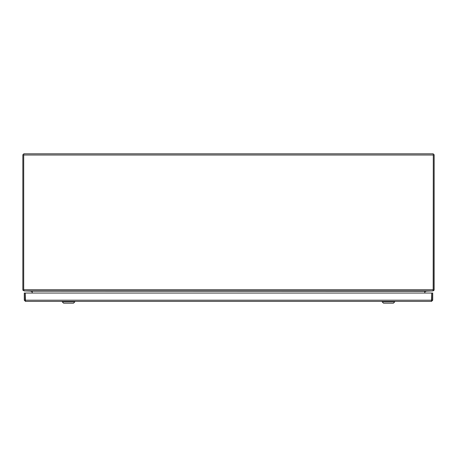 <?xml version="1.0" encoding="UTF-8"?>
<svg xmlns="http://www.w3.org/2000/svg" width="457" height="457" viewBox="0 0 457 457"><rect width="100%" height="100%" fill="white"/><g stroke="black" fill="none" stroke-linecap="round" stroke-linejoin="round"><path stroke-width="0.69" d="M424.759 293.051L424.759 291.269L32.241 291.16L32.241 293.051M23.695 155.014L23.695 290.338L24.438 290.909L432.562 290.909L433.305 290.338L433.305 155.014L23.695 155.014L23.695 153.809L433.305 153.809L433.305 155.014M424.759 291.16L425.684 290.909M31.316 290.909L32.121 291.103A1.2 1.2 0 0 1 32.133 291.269L32.133 293.051M433.305 154.655L433.173 289.984M433.413 289.995L433.973 290.338A1.2 1.2 0 0 0 434.15 289.709L434.15 154.655L433.413 154.655M424.867 293.051L424.867 291.269A1.2 1.2 0 0 1 424.879 291.103M425.187 290.989L425.73 291.16A0.354 0.354 0 0 0 425.713 291.269L425.713 291.617M433.973 290.338L432.945 290.909L425.73 291.16M24.055 290.743L23.027 290.338A1.205 1.205 0 0 1 22.85 289.709L22.85 154.655L23.695 154.655M31.287 291.617L31.287 291.269A0.354 0.354 0 0 0 31.27 291.16L24.055 290.909M31.813 290.989L31.27 291.16M23.027 290.338L23.695 289.927M431.517 301.392L25.478 301.392L25.249 293.051L431.751 293.051L431.517 301.392L432.722 300.192L432.722 293.051L431.876 293.051L431.876 300.192L432.722 300.192M431.517 300.546L431.876 300.192M25.478 300.546L25.124 300.192L25.124 293.051L24.278 293.051L24.278 300.192L25.478 301.392M25.124 300.192L24.278 300.192M431.751 297.061L431.751 298.318M394.745 301.843L393.397 303.191L383.503 303.191L382.155 301.843L394.745 301.843L394.745 301.392M74.845 301.843L73.497 303.191L63.603 303.191L62.255 301.843L74.845 301.843L74.845 301.392M23.695 289.709L433.305 289.709M25.249 300.192L431.751 300.192M431.848 297.061L431.876 297.347L431.848 297.061M431.876 298.033L431.848 298.318M382.155 301.843L382.155 301.392M62.255 301.843L62.255 301.392"/></g></svg>
